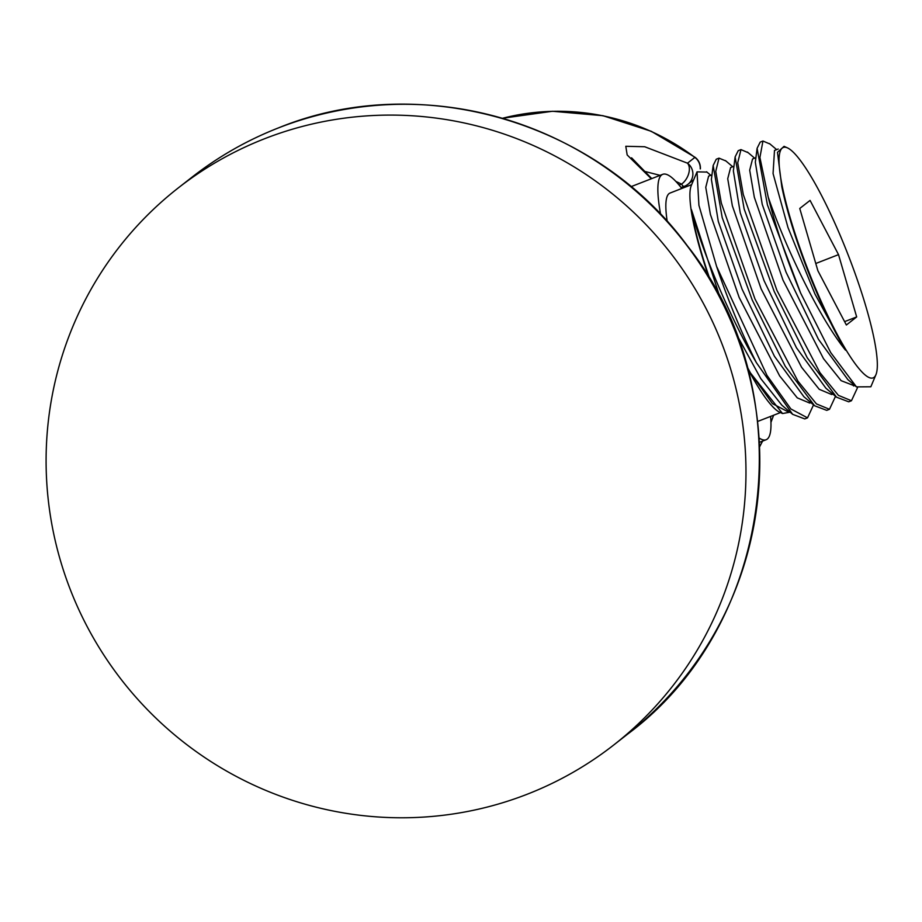 <?xml version="1.0" encoding="UTF-8"?>
<svg xmlns="http://www.w3.org/2000/svg" width="922" height="922" viewBox="0 0 922 922"><rect width="100%" height="100%" fill="white"/><g stroke="black" fill="none" stroke-linecap="round" stroke-linejoin="round"><path stroke-width="1.38" d="M651.312 178.776L627.167 154.942L625.796 146.287L644.674 146.736L687.489 163.182A13.404 8.379 118.4 0 1 681.577 184.123L679.03 185.011M527.154 794.257A353.529 347.732 -128 0 0 613.902 744.861A353.529 347.732 -128 0 0 698.311 294.314A353.529 347.732 -128 0 0 264.914 138.611A353.529 347.732 -128 0 0 178.165 188.007A353.529 347.732 -128 0 0 93.756 638.554A353.529 347.732 -128 0 0 527.154 794.257M644.409 171.342L660.094 175.353M675.838 181.404L681.577 184.123A13.404 2.478 70.8 0 0 684.032 186.428A13.404 2.478 70.8 0 0 684.159 186.359A13.404 13.185 52 0 0 687.881 184.331L693.701 179.778M700.247 168.899A13.404 13.185 52 0 0 694.865 157.408L687.489 163.182A13.404 13.185 52 0 1 687.881 184.331A13.404 13.404 0 0 1 684.032 186.428L681.024 187.477M502.559 118.27A227.031 223.308 -128 0 1 694.865 157.408A13.404 0.634 -52.9 0 1 695.073 157.305A13.404 13.404 0 0 1 700.374 168.887M681.796 188.468A142.414 24.652 68.7 0 0 662.722 174.327A142.414 24.652 68.7 0 0 661.604 174.973A142.414 24.652 68.7 0 0 660.648 214.434M759.14 438.031A142.414 24.652 68.7 0 0 766.113 439.736A142.414 24.652 68.7 0 0 767.242 439.091A142.414 24.652 68.7 0 0 770.585 416.421M667.228 221.511A122.315 21.171 -111.3 0 1 670.029 193.055L691.65 184.631M757.642 421.25A122.315 21.171 68.7 0 0 758.818 420.997L780.45 412.572M710.078 279.666A124.101 21.483 -111.3 0 1 691.408 209.559C698.588 241.011 726.248 310.979 756.397 362.669A137.055 23.718 68.7 0 1 716.578 266.377L698.911 205.272L697.032 171.861L691.339 185.38A123.652 21.402 68.7 0 0 709.168 278.144M747.442 368.051A123.652 21.402 68.7 0 0 779.701 412.238L782.524 413.529L750.531 373.053A124.101 21.483 -111.3 0 1 747.016 366.495M697.032 171.861L706.955 172.08M756.397 362.669L792.62 414.324L804.779 418.922L807.522 417.85L813.538 404.862M716.578 266.377L766.977 375.381L790.88 408.965L807.522 417.85M835.505 396.322L829.489 409.287L816.431 403.905L797.956 381.166L754.945 298.901L721.315 203.082L715.749 171.365L719.01 158.146L725.891 160.958M790.131 412.192L782.524 413.529M831.69 394.535L819.232 389.303L801.598 367.313L761.099 288.84L732.345 205.79L727.723 178.741L730.604 167.539M810.887 402.626L809.723 403.075L797.276 397.866L779.632 375.888L739.144 297.426L710.389 214.388L705.756 187.327L708.626 176.102M788.944 411.189L787.734 411.65L772.44 403.617L750.531 373.053M719.01 158.146L716.267 159.218L713.155 165.464L722.191 217.557L752.202 299.973L785.279 366.334L814.564 405.749L826.746 410.359L829.489 409.287M825.835 388.127L796.447 347.767L764.05 280.645L740.262 212.878L733.359 170.847M814.575 405.749L803.857 396.679L774.457 356.307L742.083 289.185L718.296 221.43L711.392 179.41L713.155 165.464M792.609 414.289L781.902 405.231L760.777 378.619L736.298 333.925M720.22 298.025L691.408 209.559M740.977 149.595L738.234 150.666L735.122 156.913L744.158 209.006L774.169 291.41L807.257 357.794L836.554 397.209L848.713 401.808L851.455 400.736L838.398 395.354L819.923 372.615L776.912 290.338L743.282 194.519L737.715 162.814L740.977 149.595L748.191 152.706M762.943 141.031L760.201 142.103L757.089 148.327L767.415 204.857L800.653 293.092A137.055 23.718 -111.3 0 1 768.164 196.916L759.912 157.489L762.943 141.031L770.043 144.039M800.653 293.092L830.699 352.55L856.434 386.883L870.841 386.779L875.9 374.77A123.652 21.402 68.7 0 0 845.785 248.952A123.652 21.402 68.7 0 0 787.526 147.912A123.652 21.402 68.7 0 0 810.634 276.462A123.652 21.402 68.7 0 0 875.9 374.77M787.526 147.912L784.069 146.333L777.477 152.326L781.798 186.636A124.101 21.483 68.7 0 0 810.15 276.669A124.101 21.483 68.7 0 0 845.52 350.187L814.933 293.957L787.987 227.527L773.062 173.543L774.492 150.447L778.203 149.03M768.164 196.916C785.763 248.421 819.773 318.47 845.52 350.187M857.483 387.736L851.455 400.736M854.198 385.73L841.118 380.671L823.484 358.623L783.02 280.173L754.311 197.216L749.69 170.19L752.559 158.987L755.913 157.685M781.798 186.636L777.477 152.326M856.434 386.883L847.871 379.634L818.471 339.331L786.051 272.163L762.229 204.327L755.325 162.272L757.1 148.327M810.069 200.408L799.754 208.476L817.895 270.768L846.361 325.005L856.676 316.926L838.524 254.633L810.069 200.408M838.524 254.633L815.774 263.496M856.676 316.926L844.587 321.64M759.601 446.755A227.031 223.308 -128 0 0 762.54 441.131M770.953 422.253A227.031 223.308 -128 0 0 773.546 415.257M627.721 734.05C775.425 624.424 803.754 391.919 687.363 245.817C596.038 121.093 419.89 70.141 278.813 127.755C247.43 140.006 218.491 156.486 191.983 177.197A353.529 347.732 52 0 1 278.732 127.801A353.529 347.732 52 0 1 712.13 283.503A353.529 347.732 52 0 1 627.721 734.05L613.902 744.861M191.983 177.197L178.165 188.007M773.627 415.234L770.953 422.391M762.586 441.108L759.613 446.824M651.762 178.591L631.582 157.812M502.49 118.246L552.485 111.262L602.93 115.688L651.278 131.304L695.073 157.305M759.394 442.353L766.113 439.736M630.959 186.693L662.722 174.327M725.43 160.566L732.725 166.744M706.586 171.769L710.77 175.307M825.847 388.15L836.565 397.209M733.37 170.847L735.134 156.924M769.467 143.555L776.658 149.629M747.408 152.038L754.657 158.169M854.798 385.488L853.588 385.961M832.843 394.063L831.679 394.512M733.947 166.26L730.616 167.562M711.98 174.834L708.638 176.137"/></g></svg>
